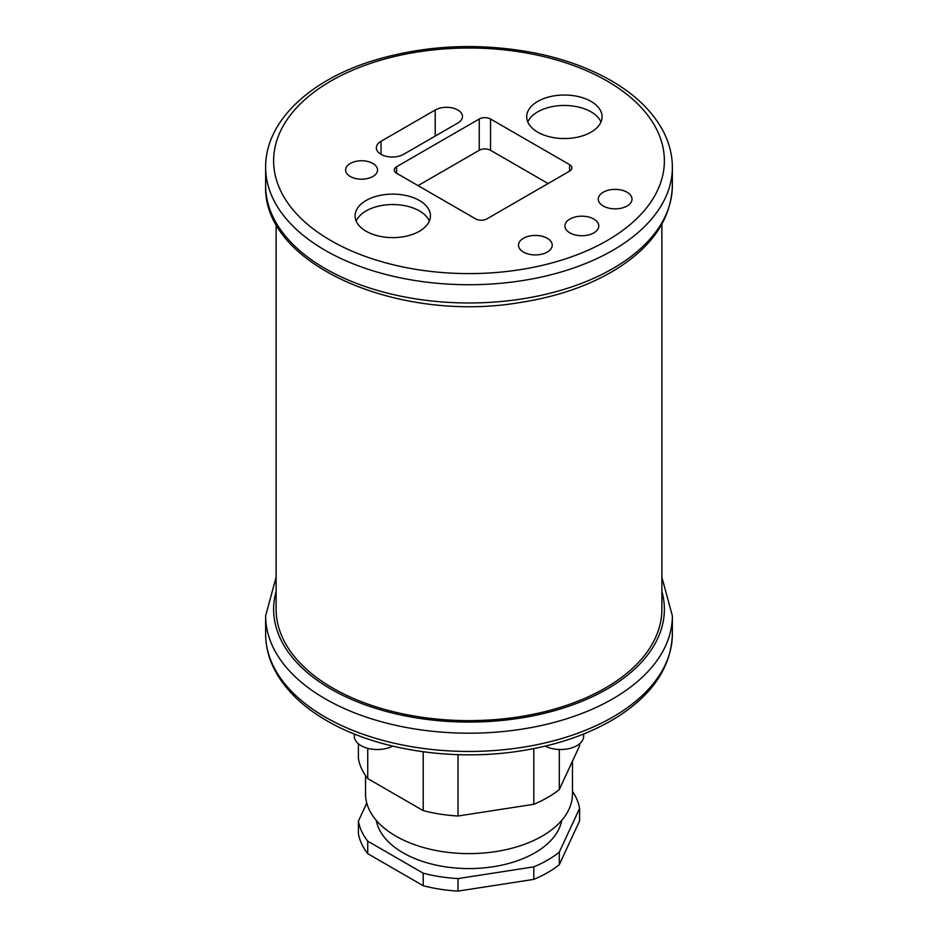 <?xml version="1.0" encoding="UTF-8"?>
<svg xmlns="http://www.w3.org/2000/svg" width="938" height="938" viewBox="0 0 938 938"><rect width="100%" height="100%" fill="white"/><g stroke="black" fill="none" stroke-linecap="round" stroke-linejoin="round"><path stroke-width="1.41" d="M392.729 746.109A22.993 13.273 180 0 1 367.989 748.383A22.993 13.273 180 0 1 354.329 736.26L354.329 733.997M358.41 743.811L358.41 758.502A111.13 64.159 0 0 0 367.743 778.599L423.214 810.62A111.13 64.159 0 0 0 458.025 816.001L533.804 804.288A111.13 64.159 0 0 0 559.283 789.573L579.59 745.827L579.59 743.811M365.539 775.574L365.539 793.876A103.461 59.739 0 0 0 469 853.615A103.461 59.739 0 0 0 572.461 793.876L572.461 761.164M376.267 820.375A93.249 53.841 0 0 0 469 868.576A93.249 53.841 0 0 0 561.733 820.375M572.461 791.32A111.13 64.159 180 0 1 579.59 808.404L559.283 852.15A111.13 64.159 180 0 1 533.804 866.864L458.025 878.589A111.13 64.159 180 0 1 423.214 873.196L367.743 841.175A111.13 64.159 180 0 1 358.41 821.078L366.77 803.08M358.41 821.078L358.41 833.589A111.13 64.159 0 0 0 367.743 853.686L423.214 885.718A111.13 64.159 0 0 0 458.025 891.1L533.804 879.375A111.13 64.159 0 0 0 559.283 864.672L579.59 820.914L579.59 808.404M423.214 873.196L423.214 885.718M458.025 878.589L458.025 891.1M423.214 751.76L423.214 810.62M458.025 754.644L458.025 816.001M533.804 866.864L533.804 879.375M533.804 748.594L533.804 804.288M559.283 852.15L559.283 864.672M367.743 841.175L367.743 853.686M367.743 748.325L367.743 778.599M559.283 749.509L559.283 789.573M583.671 733.997L583.671 736.26A22.993 13.273 180 0 1 570.011 748.383A22.993 13.273 180 0 1 545.271 746.109M527.801 121.999A37.684 21.75 180 0 1 564.383 105.466A37.684 21.75 180 0 1 600.965 121.999M537.732 132.176A37.684 21.75 180 0 1 526.699 116.793A37.684 21.75 180 0 1 564.383 95.031A37.684 21.75 180 0 1 602.067 116.793A37.684 21.75 180 0 1 578.805 136.889A37.684 21.75 180 0 1 537.732 132.176M356.182 221.087A37.684 21.75 180 0 1 392.764 204.543A37.684 21.75 180 0 1 429.346 221.087M366.125 231.252A37.684 21.75 180 0 1 355.08 215.869A37.684 21.75 180 0 1 392.764 194.119A37.684 21.75 180 0 1 430.448 215.869A37.684 21.75 180 0 1 407.186 235.966A37.684 21.75 180 0 1 366.125 231.252M490.539 150.291L490.539 119.009A7.985 4.608 0 0 0 479.248 119.009L479.248 150.291A7.985 4.608 0 0 1 490.539 150.291L548.12 183.543M418.055 185.618L479.248 150.291M396.61 166.718A7.985 4.608 0 0 0 394.265 169.977A7.985 4.608 0 0 0 396.61 173.237L396.61 166.718L479.248 119.009M396.61 173.237L475.636 218.871A7.985 4.608 0 0 0 486.928 218.871L569.577 171.15A7.985 4.608 0 0 0 571.91 167.89A7.985 4.608 0 0 0 569.577 164.631L569.577 171.15M661.876 224.135L661.876 609.278A192.876 111.364 180 0 1 469 720.63A192.876 111.364 180 0 1 276.124 609.278L276.124 224.135M547.288 238.287A16.872 9.743 180 0 1 552.224 245.17A16.872 9.743 180 0 1 535.364 254.913A16.872 9.743 180 0 1 518.491 245.17A16.872 9.743 180 0 1 528.903 236.177A16.872 9.743 180 0 1 547.288 238.287M435.22 110.016A15.969 9.216 180 0 1 452.62 108.011A15.969 9.216 180 0 1 462.481 116.523A15.969 9.216 180 0 1 457.803 123.042L403.61 154.336A15.969 9.216 180 0 1 386.21 156.329A15.969 9.216 180 0 1 376.349 147.817A15.969 9.216 180 0 1 381.027 141.298L435.22 110.016L435.22 136.08M372.867 163.458A15.969 9.216 180 0 1 377.545 169.977A15.969 9.216 180 0 1 361.587 179.193A15.969 9.216 180 0 1 345.618 169.977A15.969 9.216 180 0 1 355.467 161.465A15.969 9.216 180 0 1 372.867 163.458M627.065 192.231A16.872 9.743 180 0 1 632.013 199.114A16.872 9.743 180 0 1 615.14 208.857A16.872 9.743 180 0 1 598.268 199.114A16.872 9.743 180 0 1 608.68 190.121A16.872 9.743 180 0 1 627.065 192.231M490.539 119.009L569.577 164.631M593.824 219.046A16.919 9.767 180 0 1 598.784 225.964A16.919 9.767 180 0 1 581.853 235.731A16.919 9.767 180 0 1 564.934 225.964A16.919 9.767 180 0 1 575.381 216.936A16.919 9.767 180 0 1 593.824 219.046M265.642 615.797A203.358 117.402 0 0 0 325.205 698.81A203.358 117.402 0 0 0 546.819 724.265A203.358 117.402 0 0 0 672.358 615.797L672.358 634.041A203.358 117.402 180 0 1 546.819 742.509A203.358 117.402 180 0 1 325.205 717.066A203.358 117.402 180 0 1 265.642 634.041L265.642 615.797L276.124 577.222M661.876 591.315A195.374 112.795 180 0 1 557.934 709.703A195.374 112.795 180 0 1 330.856 689.031A195.374 112.795 180 0 1 276.124 591.315M265.642 185.572C262.417 264.668 398.357 323.282 519.863 302.552C557.137 296.795 589.193 285.715 616.032 269.323C652.496 246.46 671.28 218.542 672.358 185.572A203.358 117.402 180 0 1 469 302.974A203.358 117.402 180 0 1 265.642 185.572L265.642 167.316A203.358 117.402 0 0 0 469 284.73A203.358 117.402 0 0 0 672.358 167.316C672.323 154.969 669.298 142.986 663.295 131.379C652.836 111.622 635.46 94.715 611.142 80.645C589.521 68.24 564.512 59.106 536.137 53.232C479.963 42.327 425.582 44.813 372.961 60.712C308.954 80.445 265.219 121.94 265.642 167.316M607.144 81.043A195.374 112.795 180 0 1 519.57 269.757A195.374 112.795 180 0 1 280.286 131.613A195.374 112.795 180 0 1 607.144 81.043M381.027 154.336L381.027 141.298M661.876 577.222L672.358 615.797M672.358 185.572L672.358 167.316M672.358 634.041C671.28 667.012 652.496 694.929 616.032 717.793C589.193 734.196 557.137 745.276 519.863 751.033C452.351 761.609 376.478 749.825 326.858 720.724C302.47 706.607 285.046 689.641 274.611 669.814C268.667 658.253 265.677 646.329 265.642 634.041"/></g></svg>
